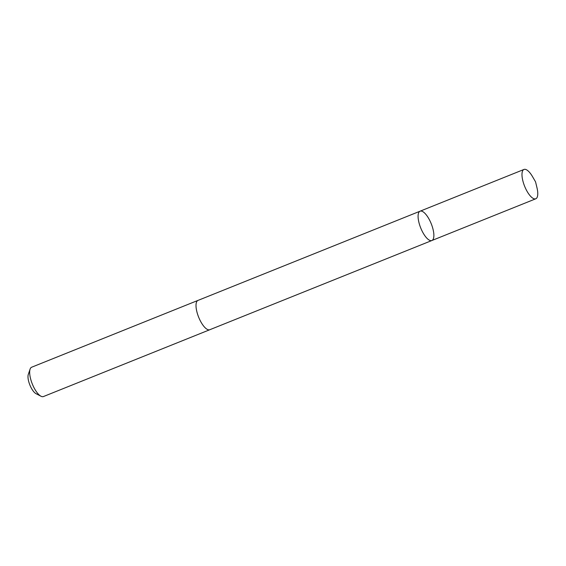 <?xml version="1.0" encoding="UTF-8"?>
<svg xmlns="http://www.w3.org/2000/svg" width="566" height="566" viewBox="0 0 566 566"><rect width="100%" height="100%" fill="white"/><g stroke="black" fill="none" stroke-linecap="round" stroke-linejoin="round"><path stroke-width="0.85" d="M209.944 329.66A15.806 5.667 -111.9 0 1 209.795 329.73A15.798 5.66 -111.9 0 1 204.1 326.632A15.798 5.66 -111.9 0 1 196.742 311.173A15.798 5.66 -111.9 0 1 198.015 300.397L420.085 211.189A15.806 5.667 68.1 0 0 418.812 221.964A15.806 5.667 68.1 0 0 426.177 237.43A15.806 5.667 68.1 0 0 431.872 240.522A15.806 5.667 68.1 0 0 431.235 223.74A15.806 5.667 68.1 0 0 420.085 211.189A15.806 5.667 68.1 0 0 418.812 221.964A15.806 5.667 68.1 0 0 426.177 237.43A15.806 5.667 68.1 0 0 431.872 240.522L535.769 198.786A15.806 5.667 -111.9 0 1 530.073 195.695A15.806 5.667 -111.9 0 1 522.708 180.229A15.806 5.667 -111.9 0 1 523.982 169.453A15.806 5.667 -111.9 0 1 529.677 172.545A15.806 5.667 -111.9 0 1 532.535 176.649L535.549 181.842L536.964 187.671A15.806 5.667 -111.9 0 1 535.769 198.786M431.872 240.522L209.795 329.723A15.806 5.667 -111.9 0 1 198.645 317.172A15.806 5.667 -111.9 0 1 198.015 300.39A15.806 5.667 -111.9 0 1 198.164 300.334M209.795 329.73L43.455 396.547A15.806 5.667 -111.9 0 1 40.985 396.235A15.806 5.667 -111.9 0 1 32.304 383.989A15.806 5.667 -111.9 0 1 30.097 369.145A15.806 5.667 -111.9 0 1 31.668 367.214L198.015 300.39M40.985 396.235L36.04 393.681A11.242 4.033 -111.9 0 1 29.864 384.972A11.242 4.033 -111.9 0 1 28.3 374.409L30.097 369.145M420.085 211.189L523.982 169.453"/></g></svg>
